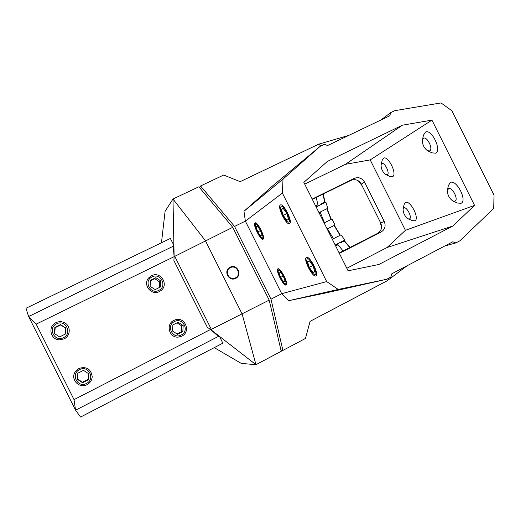 <?xml version="1.0" encoding="UTF-8"?>
<svg xmlns="http://www.w3.org/2000/svg" width="520" height="520" viewBox="0 0 520 520"><rect width="100%" height="100%" fill="white"/><g stroke="black" fill="none" stroke-linecap="round" stroke-linejoin="round"><path stroke-width="0.78" d="M234.553 226.428L245.369 221.143L281.69 293.696L270.992 299.195L234.553 226.428L200.558 185.972L199.42 187.467M270.992 299.195L282.9 350.415L305.481 338.449L310.083 321.334L387.107 280.826L407.134 265.74M281.014 350.402L282.9 350.415M339.176 253L377.598 233.376C381.407 230.893 382.441 227.409 380.699 222.931L361.283 184.119C358.741 180.037 355.335 178.776 351.065 180.343L312.351 199.388M327.496 228.8L333.457 238.693M337.253 243.971L343.154 250.972M316.219 197.483L318.182 205.868M320.132 212.062L324.474 222.761M349.817 247.572L344.188 240.988M340.06 235.319L334.106 225.466M348.764 135.395L318.734 144.163L320.808 146.035M331.097 219.453L326.788 208.786M324.721 202.085L322.927 194.188M390.715 112.619L389.766 115.765L327.62 145.522L324.402 144.313L320.171 146.334L283.01 179.108L282.386 193.076L326.683 281.58L338.228 289.439L386.685 279.266L390.832 277.089L391.794 273.793L452.79 241.794L455.878 242.911L459.862 240.819L493.74 208.403L494 195.052L451.841 110.728L441.012 102.927L394.778 110.676L390.715 112.619L380.894 120.016M386.958 279.123L387.107 280.826M200.558 185.972L223.672 175.039L240.156 181.656L318.734 144.163M282.386 193.076L245.369 221.143L243.971 211.263L272.064 186.388L320.171 146.334M431.932 120.133L402.409 125.177L327.34 161.447L303.836 182.377L348.082 270.797L378.892 264.478L452.842 226.031L474.559 205.381L431.932 120.133L370.201 159.906L345.456 164.314L304.714 184.132M455.878 242.911L444.697 246.038M386.685 279.266L325.442 293.02L288.736 300.683L281.69 293.696L326.683 281.58M306.527 257.419L306.442 257.459C302.926 258.765 312.397 277.485 315.809 275.971L315.965 275.899C319.527 274.612 309.764 255.515 306.527 257.419M277.927 268.808L277.875 268.827C275.145 269.783 283.459 286.253 286.058 285.038L286.163 284.999C288.932 284.07 280.397 267.293 277.927 268.808M289.594 223.594L289.53 223.626C286.37 225.674 277.011 206.817 280.306 205.042L280.442 204.964C283.615 202.872 293.098 222.19 289.594 223.594M263.107 239.194L263.062 239.213C260.663 240.844 252.415 224.269 254.976 222.95L255.06 222.905C257.465 221.234 265.824 238.16 263.107 239.194M283.01 179.108L243.971 211.263M338.228 289.439L288.736 300.683M474.559 205.381L405.425 230.321L370.201 159.906M452.842 226.031L387.075 247.514L405.425 230.321M346.834 268.294L387.075 247.514M402.409 125.177L345.456 164.314M339.359 253.364L381.121 232.024C384.976 229.515 386.016 225.992 384.254 221.462L364.611 182.189C362.037 178.061 358.599 176.787 354.282 178.367L312.189 199.069M214.253 347.64L241.241 363.389L255.964 364.696L242.131 314.028L205.4 240.675L172.984 199.017L165.087 211.341L161.46 242.769M232.745 227.311L269.197 300.118L281.229 351.299L255.964 364.696L210.587 329.459L74.029 399.62L36.179 324.129L174.129 256.672L172.984 199.017L198.848 186.784L232.745 227.311L174.135 256.639L173.901 260.572L207.331 327.308L210.613 329.472L207.331 327.308M218.361 336.421L75.582 410.209L80.555 417.072L222.82 343.194L219.499 336.375L218.361 336.421L210.587 329.459M174.661 256.126L211.341 329.361L210.613 329.472M207.337 327.308L173.908 260.565L174.135 256.639M211.341 329.361L269.197 300.118M75.582 410.209L28.607 316.524L26 308.262L170.365 238.466L173.901 245.356L173.192 246.253L174.129 256.672M235.436 277.894C241.969 274.911 236.619 264.231 230.328 267.683L230.197 267.748C223.944 270.745 228.969 281.079 235.19 278.012L235.436 277.894M87.081 384.637C90.246 382.863 91.956 380.198 92.203 376.63C90.961 368.966 86.548 366.229 78.949 368.426L75.036 372.112C70.239 379.522 79.41 389.044 87.081 384.637M181.805 336.174C191.029 331.968 185.38 316.758 175.689 319.69L173.888 320.365C165.548 324.077 169.084 337.954 178.172 337.129L181.805 336.174M55.991 322.634C59.118 321.224 62.147 321.36 65.072 323.05C71.013 326.423 70.454 336.005 64.123 338.851L59.69 339.84C50.407 340.074 47.463 326.32 55.991 322.634M151.522 275.717C160.615 270.751 169.344 284.94 160.758 290.726L159.439 291.531C151.307 296.088 142.305 284.466 148.811 277.784L151.522 275.717M75.53 410.118L74.029 399.62M28.652 316.615L36.179 324.129M173.192 246.253L28.607 316.524M323.213 194.044L324.974 201.981L320.938 203.931M318.975 212.635L327.724 208.325L325.891 202.105L324.974 201.981M327.022 208.669L331.325 219.343M324.129 222.931L332.02 218.992L335.029 225.004L327.151 228.969M334.334 225.355L340.294 235.196M332.312 239.278L340.99 234.845L344.871 240.045L335.192 245.031M340.45 242.918L344.409 240.877L344.871 240.045M344.428 240.844L350.097 247.422M379.873 221.28L381.563 227.194M316.101 206.889L325.891 202.105M317.909 204.88L315.556 205.79M335.731 246.109L337.87 244.77M358.332 180.837L362.07 185.692M56.602 323.85C47.32 327.99 54.593 342.491 63.518 337.643C72.748 333.469 65.52 319.053 56.602 323.85M65.273 334.113L65.702 327.958L60.495 324.584L54.841 327.366L54.398 333.541L59.625 336.915L65.273 334.113M65.689 328.146L60.736 324.942L55.166 327.685L54.841 327.366M55.166 327.685L54.73 333.756M60.736 324.942L60.495 324.584M79.56 369.635C70.33 373.887 77.603 388.388 86.47 383.428C95.648 379.151 88.419 364.735 79.56 369.635M88.212 379.866L88.621 373.678L83.434 370.338L77.811 373.191L77.389 379.392L82.596 382.733L88.212 379.866L88.433 373.555M77.422 378.969L82.511 382.232L82.596 382.733M82.511 382.232L88.042 379.412M152.113 276.9C143.286 280.826 150.371 294.97 158.847 290.349C167.629 286.397 160.583 272.337 152.113 276.9M160.492 286.949L160.843 280.976L155.838 277.654L150.462 280.3L150.105 286.28L155.123 289.608L160.492 286.949M159.315 287.534L159.64 281.95L160.843 280.976M159.64 281.95L154.707 278.675L155.838 277.654M154.707 278.675L150.43 280.781M174.48 321.548C165.711 325.579 172.79 339.716 181.214 334.99C189.936 330.935 182.897 316.882 174.48 321.548M182.839 331.558L183.177 325.559L178.185 322.27L172.842 324.974L172.504 330.993L177.508 334.282L182.839 331.558L181.324 331.806L181.656 325.891L183.177 325.559M177.053 333.983L181.324 331.806M181.656 325.891L177.041 322.849M255.58 224.166L255.229 225.251C255.996 229.983 258.024 234.111 261.307 237.633L262.496 237.978C264.836 237.042 257.485 222.358 255.58 224.166M262.1 235.443L260.358 230.224L257.296 225.856L256.002 226.733L257.738 231.914L260.767 236.256L262.1 235.443M260.475 230.568L257.738 231.914M257.426 226.037L256.002 226.733M278.538 270.017L278.089 271.187C278.954 275.925 281.053 280.02 284.382 283.465L285.447 283.829C288.061 283.426 280.709 268.743 278.538 270.017M285.136 281.457L283.478 276.4L280.332 271.869L278.876 272.422L280.527 277.44L283.641 281.938L285.136 281.457M285.051 281.216L283.641 281.938M283.238 276.055L280.527 277.44M281.002 206.427L280.481 208.124C281.255 213.304 283.445 217.802 287.06 221.624L288.899 222.209C291.928 220.928 283.517 204.119 281.002 206.427M288.548 219.245L286.676 213.207L283.069 208.286L281.378 209.436L283.257 215.417L286.819 220.305L288.548 219.245M286.812 213.661L283.257 215.417M283.238 208.52L281.378 209.436M307.216 258.811L306.572 260.637C307.476 265.824 309.771 270.27 313.463 273.981L315.114 274.579C318.494 274.001 310.083 257.199 307.216 258.811M314.873 271.83L313.105 266.012L309.387 260.877L307.489 261.599L309.257 267.365L312.93 272.461L314.873 271.83M314.776 271.512L312.93 272.461M312.78 265.564L309.257 267.365M448.546 188.643L447.375 190.508C447.441 194.928 449.28 198.425 452.887 200.993L454.831 201.221C458.998 199.979 452.322 186.622 448.546 188.643M447.447 190.119L448.351 185.633L450.307 182.5C456.43 179.056 467.584 200.564 461.078 203.294L457.509 203.041L453.174 201.123M403.871 207.903L403.072 209.099C403.163 213.181 404.846 216.424 408.135 218.842L409.403 218.966C412.646 218.036 406.776 206.303 403.871 207.903M403.117 208.91L404.131 204.497L405.464 202.475C410.202 199.745 419.972 218.751 414.882 220.805L412.542 220.681L408.272 218.9M381.732 163.638L381.062 164.736C381.03 168.818 382.623 172.114 385.84 174.623L387.27 174.707C390.299 173.368 384.429 161.629 381.732 163.638M381.095 164.593L382.226 160.108L383.526 158.158C388.226 155.298 397.618 174.564 392.561 176.683L390.163 176.527L386.016 174.701M423.384 138.333L422.39 140.036C422.292 144.469 423.995 148.037 427.499 150.728L429.676 150.91C433.576 149.136 426.894 135.779 423.384 138.333M422.461 139.731L423.507 135.115L425.445 132.093C431.541 128.499 442.124 150.391 435.643 153.185L431.99 152.861L427.85 150.898M235.671 278.356C228.8 282.159 222.937 270.452 230.094 267.215C236.964 263.452 242.794 275.106 235.671 278.356M364.611 182.189L361.283 184.119M384.254 221.462L380.699 222.931M354.282 178.367L351.065 180.343M381.121 232.024L377.598 233.376M261.346 237.666L263.231 239.096M255.229 225.251L255.249 222.846M284.382 283.465L286.312 284.882M278.089 271.128L278.077 268.769"/></g></svg>
